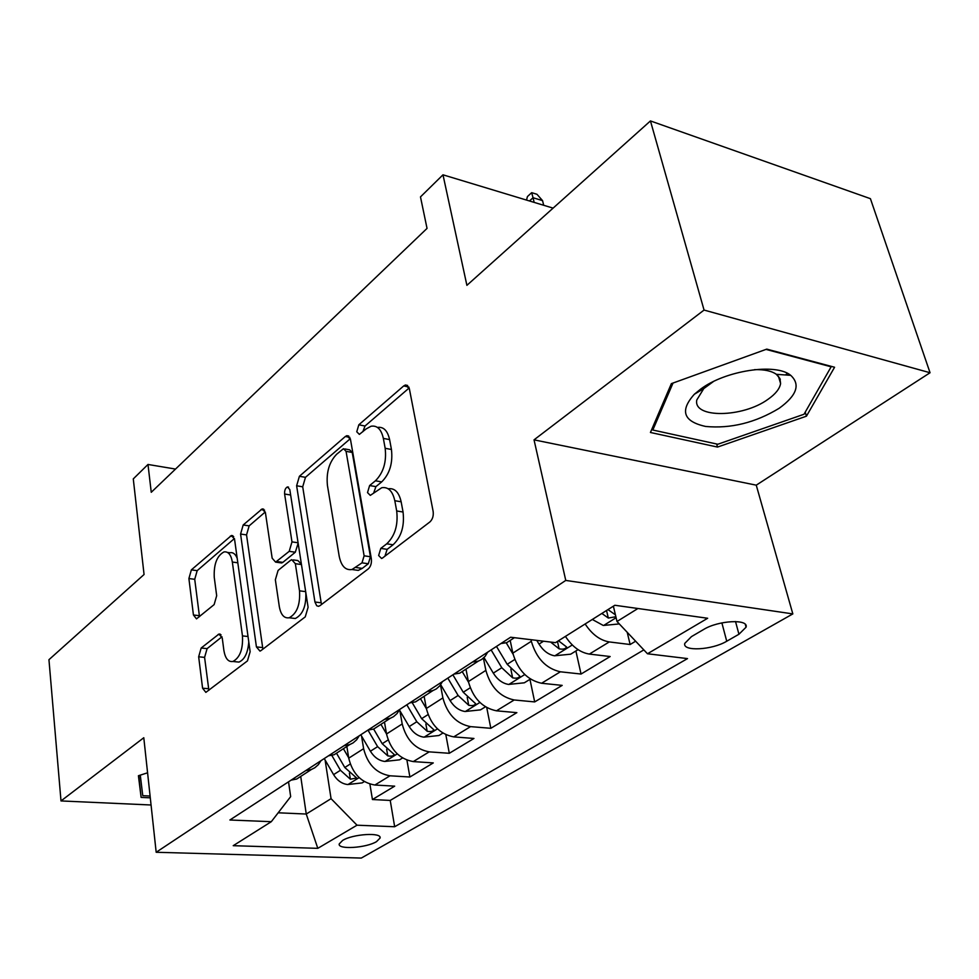 <?xml version="1.0" encoding="UTF-8"?>
<svg xmlns="http://www.w3.org/2000/svg" width="979" height="979" viewBox="0 0 979 979"><rect width="100%" height="100%" fill="white"/><g stroke="black" fill="none" stroke-linecap="round" stroke-linejoin="round"><path stroke-width="1.47" d="M378.64 555.509L381.602 558.495L382.508 558.03L429.879 521.954C432.596 519.396 433.685 515.872 433.134 511.368L409.357 388.712L405.428 384.992L403.715 385.922L358.828 424.8L356.76 431.776L359.366 434.395L366.109 428.937L371.078 426.232C377.209 425.253 381.296 429.304 383.352 438.396L385.163 448.296C386.693 461.904 383.438 472.747 375.422 480.799L369.621 485.547L367.517 492.596L370.295 495.386L381.712 487.738C388.235 486.673 392.591 491.005 394.806 500.71L396.691 510.965C398.269 525.001 394.953 535.954 386.729 543.822L380.794 548.387L378.64 555.509M376.523 841.634L380.072 838.061C382.043 832.15 352.832 833.949 342.601 840.447L339.223 843.935C337.498 849.833 366.183 848.01 376.523 841.634M787.593 373.415L785.904 374.994M780.312 379.546L779.565 380.097M201.172 648.012L198.664 656.787L202.58 688.2L205.859 692.373L247.454 660.898L250.134 651.72L234.556 539.233L231.436 535.501L191.358 569.876L188.898 578.552L193.438 614.996L196.498 618.875L214.132 604.606L216.677 595.721L214.254 577.329C213.691 564.247 216.922 555.791 223.971 551.936C228.254 551.299 231.044 554.665 232.341 562.044L242.462 635.897C243.135 649.126 239.965 657.655 232.916 661.486C228.254 662.159 225.243 658.475 223.885 650.448L222.257 638.063L218.99 634.037L201.172 648.012L207.107 648.624L204.587 657.386L208.87 690.281M704.06 310.062L534.032 439.852L756.253 485.168L930.05 372.742L704.06 310.062L650.448 120.931L466.897 285.342L442.985 174.813L420.481 196.901L427.04 228.401L151.255 492.29L147.988 464.462L133.279 478.902L144.06 574.502L48.95 659.699L61.004 800.932L151.06 804.995M534.032 439.852L565.764 580.425L156.175 852.268L143.791 737.738L61.004 800.932M314.944 602.012L316.694 605.732L318.456 606.319L319.949 605.683L368.288 568.872C370.784 566.498 371.8 563.121 371.335 558.764L350.482 439.412L346.823 435.679L345.33 436.499L299.403 476.283L296.625 485.78L314.944 602.012L321.173 602.795L321.589 604.435M305.252 616.88L260.952 650.619L259.986 651.108L256.425 646.911L240.577 534.044L243.184 524.977L262.152 508.921L265.419 512.653L272.162 558.189L275.613 562.13L289.209 551.336L291.975 541.876L284.608 494.016C284.412 490.406 285.354 488.044 287.434 486.93L289.796 489.549L308.104 607.261L305.252 616.88M650.448 120.931L870.417 198.676L930.05 372.742M369.903 784.106L372.436 799.525L394.672 786.149L374.871 785.023L389.997 775.796C376.34 773.398 367.553 764.354 363.613 748.666L361.532 736M406.934 760.145L409.883 777.008L433.281 762.922L413.273 761.589L429.194 751.86C415.377 749.278 406.383 739.977 402.198 723.958L399.873 710.717M445.837 734.703L449.3 753.292L473.958 738.46L453.742 736.881L470.544 726.626C456.557 723.848 447.33 714.266 442.887 697.905L440.464 684.97M486.747 707.621L490.834 728.303L516.863 712.651L496.451 710.815L514.195 699.973C500.049 696.975 490.601 687.111 485.865 670.382L483.418 658.133M529.933 679.34L534.693 701.919L562.191 685.386L541.583 683.256L560.367 671.79C546.062 668.547 536.382 658.377 531.328 641.282L530.985 639.691M575.885 650.986L581.049 674.041L610.162 656.53L589.37 654.082C580.18 652.577 572.201 646.678 565.434 636.399M374.871 785.023C361.288 782.698 352.575 773.753 348.732 758.187L346.86 746.463M413.273 761.589C399.518 759.08 390.597 749.877 386.521 733.993L384.478 722.037M453.742 736.881C439.816 734.189 430.687 724.717 426.342 708.49L424.127 696.302M496.451 710.815C482.353 707.903 473.004 698.162 468.39 681.58L465.967 669.134M541.583 683.256C527.338 680.111 517.756 670.064 512.825 653.128L510.194 640.425M703.607 629.497L691.455 636.619L684.786 643.374C682.241 651.696 712.112 650.093 726.736 641.233L738.937 634.257L746.071 627.196C748.947 618.752 718.317 620.343 703.607 629.497M565.764 580.425L792.831 613.906L361.288 858.069L156.175 852.268M372.436 799.525L390.229 800.43L394.672 826.741L687.515 658.598L647.486 653.764L617.003 621.481L613.38 606.185M394.672 826.741L357.017 825.199L317.796 848.34L233.222 845.685L271.305 821.687L229.894 819.998L510.61 637.231L555.497 642.652L614.836 605.267L707.658 618.263L647.486 653.764M512.959 638.626L506.767 642.652L500.893 643.558M627.221 632.299L630.133 644.512L609.281 641.93C600.054 640.364 592.014 634.38 585.148 623.978M581.049 674.041L560.367 671.79M534.693 701.919L514.195 699.973M490.834 728.303L470.544 726.626M449.3 753.292L429.194 751.86M409.883 777.008L389.997 775.796M390.229 800.43L643.827 649.885M630.133 644.512L635.628 641.208M300.724 776.42L306.256 814.038L331.061 798.668L325.101 759.985M617.003 621.481L637.941 608.497M756.253 485.168L792.831 613.906M175.522 469.063L147.988 464.462M553.111 208.123L442.985 174.813M278.183 812.79L306.256 814.038L317.796 848.34M288.536 781.817L290.665 796.625L271.305 821.687M487.689 652.161L485.143 656.346L481.644 659.491L478.254 661.155L472.416 662.098M442.422 681.629L439.84 685.777L436.316 688.91L432.938 690.574L427.138 691.578M453.975 674.103L459.812 673.136L466.016 669.098M399.689 709.457L397.07 713.544L393.546 716.665L390.168 718.341L384.417 719.394M409.748 702.898L415.537 701.882L421.741 697.843M359.269 735.767L356.625 739.818L353.101 742.902L349.736 744.591L344.033 745.68M402.553 757.979L399.567 759.826L384.784 761.454C378.971 760.695 374.186 757.281 370.405 751.223L377.625 746.647L367.969 730.101L373.733 729.025L379.925 724.998M320.99 760.683L318.334 764.685L314.81 767.756L311.469 769.445L305.815 770.571M328.491 755.8L334.182 754.699L340.362 750.685M291.093 780.153L296.723 779.015L302.878 775.013M331.061 798.668L357.017 825.199M671.374 383.633L650.435 432.473L717.509 447.073L806.439 416.185L834.573 367.247L766.777 349.124L671.374 383.633M147.584 772.798L138.418 775.735L141.111 797.395L150.289 797.836M805.215 412.159L806.439 416.185M716.652 443.989L717.509 447.073M138.81 775.613L141.111 797.395M384.943 556.182L387.146 549.341L393.093 544.777C401.329 536.945 404.645 526.017 403.054 512.017L396.691 510.965M388.186 488.778C394.647 487.86 398.967 492.204 401.145 501.786L403.054 512.017M377.453 427.419C383.535 426.563 387.586 430.625 389.605 439.595L391.441 449.483C392.983 463.067 389.728 473.873 381.7 481.901L375.899 486.624L373.697 492.914M409.173 387.965L365.02 426.012L362.842 431.739M350.323 438.678L305.472 477.324L302.707 486.808L321.173 602.795M361.997 562.852L364.115 555.815L346.052 451.331L343.482 448.7L336.666 454.232C329.201 462.039 326.129 472.465 327.439 485.498L339.187 556.17C341.218 566.07 345.489 570.512 351.987 569.521L361.997 562.852L368.312 563.745L370.429 556.733L364.115 555.815M344.804 448.945L349.65 449.838L352.232 452.469L370.429 556.733M352.305 569.558L358.29 570.39L362.242 568.383L355.94 567.502M368.312 563.745L362.242 568.383M265.285 511.956L249.143 525.87L246.537 534.913L262.886 649.15M279.235 561.86L281.695 562.962L282.845 562.362L295.315 552.217L298.142 543.21M279.321 606.662C280.851 614.824 284.118 618.52 289.148 617.773C296.906 613.637 300.357 604.655 299.513 590.839L295.34 563.696L291.742 559.682L290.579 560.306L278.085 570.427L275.356 579.788L279.321 606.662M291.142 618.006L295.315 618.508C302.878 614.604 306.366 605.891 305.791 592.381M301.397 564.112L297.861 560.551L293.345 559.915M222 636.778L207.107 648.624M235.437 661.743L238.962 662.085C244.64 659.589 247.907 652.871 248.776 641.93M237.212 558.373C235.474 553.992 233.039 552.119 229.881 552.756L227.544 552.437M234.434 538.536L197.183 570.635L194.723 579.299L199.496 616.672M619.303 623.917L603.284 625.471L592.319 619.462M615.424 614.824L607.959 609.599M601.865 613.441L608.314 618.043L615.877 616.733M526.531 200.083L527.424 196.571L531.683 192.667L536.969 194.283L542.562 200.634L533.041 197.734L534.167 202.396M531.683 192.667L533.041 197.734L529.492 200.976M542.562 200.634L543.7 205.284M779.211 408.255C796.796 395.492 800.638 384.514 790.714 375.336C775.845 362.732 725.17 370.49 700.487 389.238L694.331 394.268C679.597 410.788 683.379 421.533 705.688 426.465C730.885 428.778 755.396 422.708 779.211 408.255M713.361 381.59L703.791 388.577L696.779 399.983C692.973 418.498 742.804 417.764 767.977 399.334C775.49 394.072 779.7 388.81 780.606 383.523L779.908 378.481L776.359 374.321C771.574 370.943 764.293 369.389 754.491 369.658M787.349 373.293L785.55 374.969M780.239 379.314L779.504 379.864M652.32 428.08L652.822 430.026L673.026 383.034M766.006 349.393L831.147 366.807L804.028 414.252L717.803 444.246L652.822 430.026M150.093 796.037L142.763 795.682L140.278 775.135M578.051 649.652L570.708 654.18L554.542 655.795C548.473 654.694 543.296 650.79 539.001 644.084L536.773 640.388M550.614 642.065L559.082 648.808C562.937 649.603 565.446 649.004 566.608 646.997L558.507 640.755M513.082 654.229L506.229 642.824M530.41 679.059L524.328 682.804L508.542 684.431C502.533 683.428 497.454 679.659 493.306 673.124L484.018 657.582M491.128 649.921L501.786 667.739L512.629 677.835C516.361 678.594 518.772 678.043 519.861 676.171L507.195 664.3L496.488 646.421M468.513 682.179L462.198 671.582M485.425 706.826L480.481 709.873L465.037 711.5C459.09 710.583 454.121 706.948 450.095 700.585L440.685 684.676M447.819 678.117L458.123 695.482L468.733 705.272C472.343 705.994 474.656 705.48 475.684 703.73L463.238 692.239L452.898 674.812M426.379 708.686L420.468 698.676M442.863 733.087L438.947 735.51L423.846 737.138C417.972 736.306 413.089 732.781 409.198 726.577L399.432 709.971M406.823 704.794L416.797 721.743L427.162 731.24C430.674 731.925 432.902 731.448 433.868 729.808L421.643 718.672L412.232 702.702M386.485 733.846L380.929 724.338M370.405 751.223L360.81 734.764M377.625 746.647L387.77 755.861C391.172 756.51 393.325 756.069 394.231 754.528L382.214 743.722L373.648 729.049M348.659 757.734L343.409 748.702M364.31 781.585L362.157 782.906L347.68 784.546C341.94 783.849 337.241 780.544 333.582 774.634L324.269 758.554M331.808 755.384L340.435 770.277L350.372 779.223L356.613 777.987L344.792 767.499L336.495 753.194M348.732 758.187L363.613 748.666M386.521 733.993L402.198 723.958M426.342 708.49L442.887 697.905M468.39 681.58L485.865 670.382M512.825 653.128L531.328 641.282M589.37 654.082L609.281 641.93M735.523 621.53L738.937 634.257M721.878 622.889L726.736 641.233M393.093 544.777L386.729 543.822M401.145 501.786L394.806 500.71M375.899 486.624L369.621 485.547M381.7 481.901L375.422 480.799M391.441 449.483L385.163 448.296M389.605 439.595L383.352 438.396M365.02 426.012L358.828 424.8M408.83 387.023L403.715 385.922M387.146 549.341L380.794 548.387M302.707 486.808L296.625 485.78M305.472 477.324L299.403 476.283M349.821 437.344L345.33 436.499M352.232 452.469L346.052 451.331M262.519 647.547L256.425 646.911M246.537 534.913L240.577 534.044M249.143 525.87L243.184 524.977M264.599 510.169L260.94 509.594M282.845 562.362L276.763 561.518M295.315 552.217L289.209 551.336M298.081 542.77L291.975 541.876M290.641 495.007L284.608 494.016M305.681 591.634L299.513 590.839M301.459 564.54L295.34 563.696M221.083 634.869L218.036 634.539M248.03 636.509L242.462 635.897M237.824 562.79L232.341 562.044M199.324 615.681L193.438 614.996M194.723 579.299L188.898 578.552M197.183 570.635L191.358 569.876M233.7 536.627L230.31 536.125M208.551 688.726L202.58 688.2M204.587 657.386L198.664 656.787M603.7 625.434L616.109 617.712M606.539 610.492L608.314 618.043M554.946 655.759L572.287 644.977M539.001 644.084L543.529 641.208M557.467 641.416L559.082 648.808M508.933 684.394L524.768 674.543M507.195 664.3L514.746 659.491M493.306 673.124L501.786 667.739M510.842 669.134L512.629 677.835M465.417 711.464L479.894 702.457M463.238 692.239L470.189 687.809M450.095 700.585L458.123 695.482M467.203 697.366L468.733 705.272M424.225 737.101L437.454 728.865M421.643 718.672L428.043 714.597M409.198 726.577L416.797 721.743M425.865 724.032L427.162 731.24M385.151 761.417L397.254 753.891M382.214 743.722L388.125 739.965M386.644 749.241L387.77 755.861M348.047 784.497L359.109 777.62M344.792 767.499L350.249 764.036M333.582 774.634L340.435 770.277M349.393 773.129L350.372 779.223M379.913 837.033L380.072 838.061M506.767 642.652L514.403 637.684M459.812 673.136L478.254 661.155M415.537 701.882L432.938 690.574M373.733 729.025L390.168 718.341M334.182 754.699L349.736 744.591M296.723 779.015L311.469 769.445M745.325 624.418L746.071 627.196M407.643 385.469L405.428 384.992M348.732 436.034L346.823 435.679M358.29 570.39L351.987 569.521M263.657 509.166L262.152 508.921M281.695 562.962L275.613 562.13M288.56 487.126L287.434 486.93M295.315 618.508L289.148 617.773M220.275 634.172L218.99 634.037M238.962 662.085L232.916 661.486M232.794 535.709L231.436 535.501M776.359 374.321L790.714 375.336M778.403 376.181L780.606 383.523M703.791 388.577L694.331 394.268"/></g></svg>
